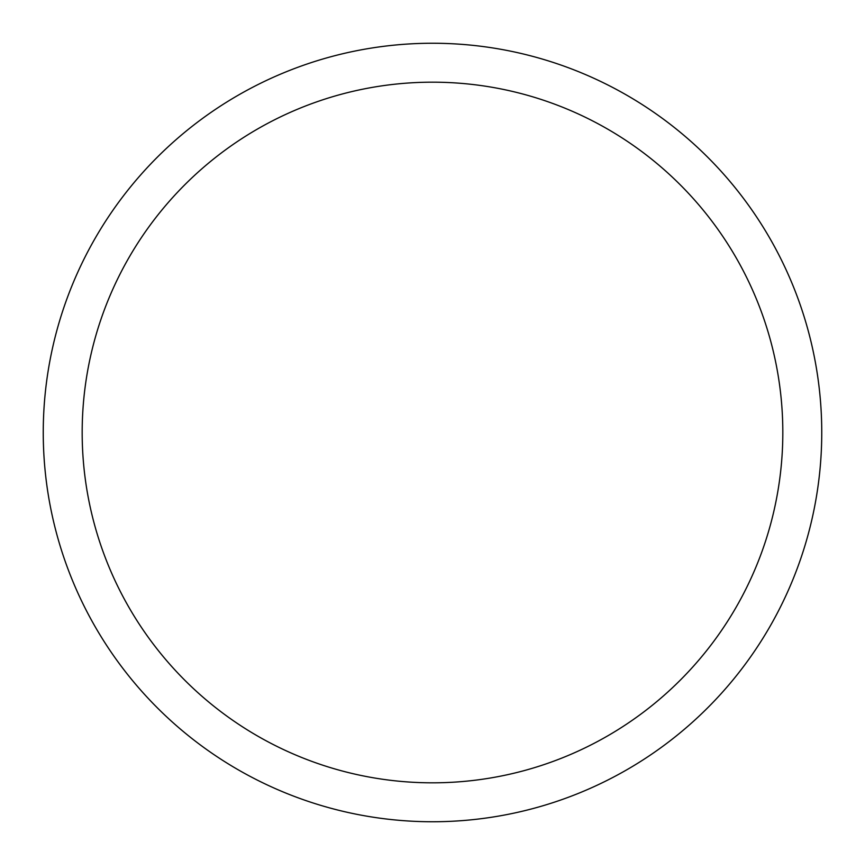 <?xml version="1.0" encoding="UTF-8"?>
<svg xmlns="http://www.w3.org/2000/svg" width="865" height="865" viewBox="0 0 865 865"><rect width="100%" height="100%" fill="white"/><g stroke="black" fill="none" stroke-linecap="round" stroke-linejoin="round"><path stroke-width="1.3" d="M82.175 432.5A350.325 350.325 0 0 0 607.663 735.888A350.325 350.325 0 0 0 607.663 129.112A350.325 350.325 0 0 0 82.175 432.5M43.25 432.5A389.25 389.25 0 0 1 432.5 43.25A389.25 389.25 0 0 1 821.75 432.5A389.25 389.25 0 0 1 432.5 821.75A389.25 389.25 0 0 1 43.25 432.5"/></g></svg>
